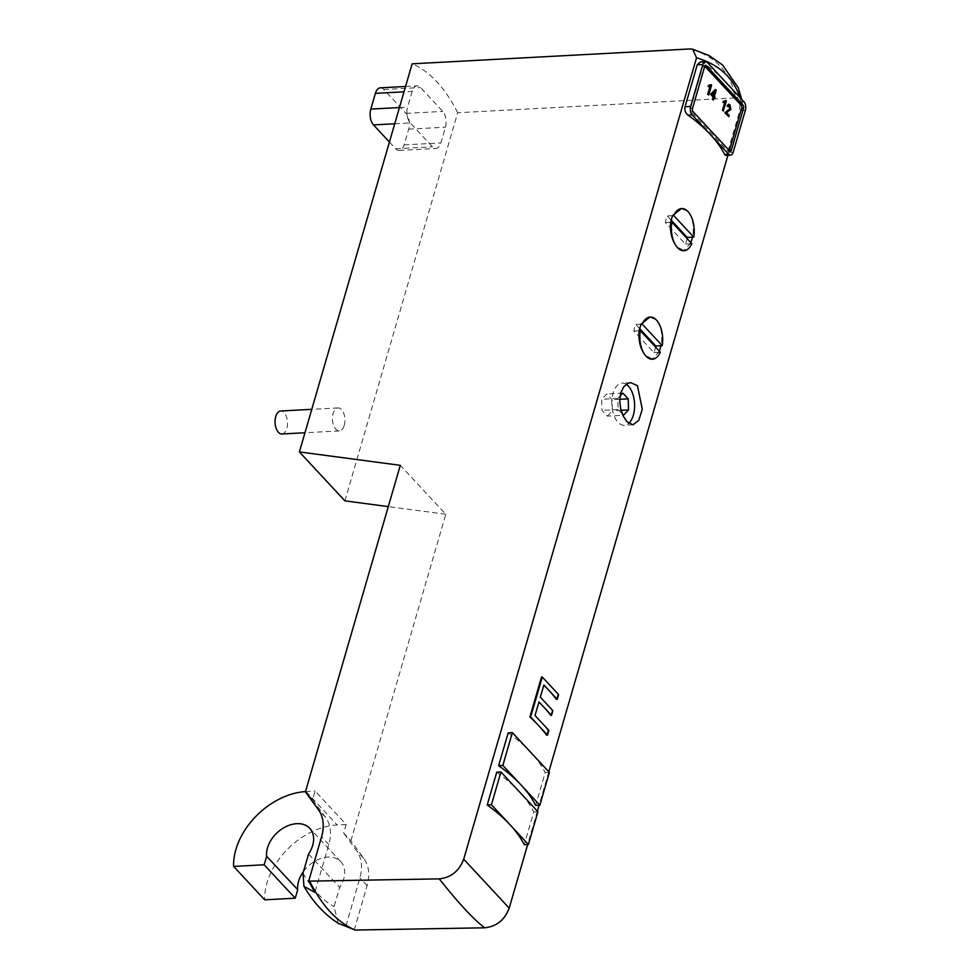 <?xml version="1.0" encoding="UTF-8"?>
<svg xmlns="http://www.w3.org/2000/svg" width="979" height="979" viewBox="0 0 979 979"><rect width="100%" height="100%" fill="white"/><g stroke="black" fill="none" stroke-linecap="round" stroke-linejoin="round"><path stroke-width="0.73" stroke-dasharray="4.89 3.67" d="M548.889 730.407L547.946 730.456L546.563 735.18M535.023 715.502L534.718 715.514A149.689 68.42 16.2 0 1 540.053 720.911A149.689 68.42 16.2 0 1 547.946 730.456M540.347 697.183L540.041 697.195A149.689 68.42 16.2 0 1 545.376 702.592A149.689 68.42 16.2 0 1 552.18 710.656L550.798 715.392M558.617 694.576L557.785 694.625L556.402 699.349M541.497 677.052A149.689 68.42 16.2 0 1 550.296 685.643A149.689 68.42 16.2 0 1 557.785 694.625M538.976 701.906L534.718 715.514M552.854 710.619L552.18 710.656M543.896 684.957L540.041 697.195M354.202 930.038L367.088 885.714A46.062 32.54 -42.9 0 0 363.833 858.51L350.91 840.851L343.69 833.092L346.199 824.477L315.116 791.056L312.619 799.684L305.399 791.925M350.91 840.851L445.8 514.244L400.289 465.319M549.366 772.407L545.168 772.627L535.635 805.411M508.174 732.855A149.689 68.42 16.2 0 1 530.875 752.521A149.689 68.42 16.2 0 1 545.168 772.627M496.745 772.186A149.689 68.42 16.2 0 1 519.445 791.852A149.689 68.42 16.2 0 1 533.739 811.97L524.218 844.755M537.936 811.738L533.739 811.97M345.966 925.816L359.868 877.955A46.062 32.54 -42.9 0 0 356.613 850.751L343.69 833.092M346.199 824.477L337.168 824.954A64.479 45.56 -42.9 0 0 264.685 899.836M303.514 871.432A26.874 18.98 137.1 0 1 340.839 861.728A26.874 18.98 137.1 0 1 339.652 887.427L334.084 906.603L338.147 923.246M412.147 91.402L407.582 107.139A11.515 6.217 86.9 0 0 410.274 122.938L432.473 146.801A11.515 6.217 86.9 0 0 435.936 148.465A11.515 6.217 86.9 0 0 440.88 142.934L445.445 127.197A11.515 6.217 86.9 0 0 442.753 111.398L420.554 87.535A11.515 6.217 86.9 0 0 417.078 85.871A11.515 6.217 86.9 0 0 412.147 91.402L404.009 91.83M380.317 87.829A11.515 6.217 -93.1 0 1 383.792 89.493L405.991 113.368A11.515 6.217 -93.1 0 1 408.684 129.167L404.107 144.904A11.515 6.217 -93.1 0 1 399.175 150.436A11.515 6.217 -93.1 0 1 395.7 148.771L389.434 142.028M708.515 85.418L709.347 85.454M710.84 84.683L708.404 95.024M715.319 89.542L715.869 90.141L714.021 96.517L714.45 98.426M713.936 97.888L713.018 99.98M704.794 66.193L704.439 65.813A2.301 1.248 86.9 0 0 703.742 65.471A2.301 1.248 86.9 0 0 702.763 66.584L690.574 108.547A2.301 1.248 86.9 0 0 691.113 111.704L727.74 151.084A2.301 1.248 86.9 0 0 728.425 151.415A2.301 1.248 86.9 0 0 729.318 150.595M723.31 101.326L724.154 101.375M725.635 100.592L723.2 110.933M729.355 105.891L727.703 106.699M728.584 104.251L729.661 104.924L730.591 109.501L726.149 112.573L728.865 115.498L728.535 116.66M445.8 514.244L388.296 506.62M312.619 799.684L325.542 817.343A46.062 32.54 137.1 0 1 328.797 844.547L314.895 892.395M739.855 97.398L742.033 106.711L727.923 155.282M681.384 208.576L688.017 211.611C692.875 217.974 694.368 226.492 692.52 237.175M691.003 242.768L683.636 250.722M649.86 317.086L656.493 320.121C661.339 326.484 662.844 335.002 660.996 345.685M659.479 351.277L652.1 359.232M700.585 61.799L703.203 62.644A149.689 68.42 16.2 0 1 725.647 82.114A149.689 68.42 16.2 0 1 739.83 102.024L739.794 110.529L727.605 152.491L725.684 155.404M344.902 500.856L457.658 112.744L735.559 97.876C730.762 72.495 715.6 56.182 690.06 48.95M742.033 106.711L742.363 102.783L735.559 97.876M714.535 91.683L711.598 93.911L713.667 95.771M457.658 112.744A149.689 80.865 86.9 0 0 412.147 63.819M344.253 425.388A11.515 6.217 86.9 0 0 343.862 413.627A11.515 6.217 86.9 0 0 338.085 407.925A11.515 6.217 86.9 0 0 332.493 419.746A11.515 6.217 86.9 0 0 339.321 430.919A11.515 6.217 86.9 0 0 344.253 425.388M640.988 324.171L635.75 324.453A21.11 11.405 86.9 0 0 633.854 331.012L653.862 352.526A21.11 11.405 86.9 0 0 655.563 347.068M639.091 330.731L633.854 331.012M653.862 352.526L660.311 352.183M639.507 328.491L635.75 324.453M672.512 215.661L667.274 215.943A21.11 11.405 86.9 0 0 665.377 222.502L685.386 244.016A21.11 11.405 86.9 0 0 687.087 238.57M670.615 222.221L665.377 222.502M685.386 244.016L691.835 243.673M671.031 219.981L667.274 215.943M607.335 416.124L612.389 410.801L612.108 399.738L606.76 393.986L601.706 399.322L601.999 410.385L607.335 416.124L623.464 415.255M621.09 410.336L612.389 410.801M619.756 399.322L612.108 399.738M622.889 393.13L606.76 393.986M622.35 414.056L618.128 409.516L617.835 398.453L620.074 396.103M617.835 398.453L601.706 399.322M618.128 409.516L601.999 410.385M626.23 384.319A21.11 11.405 86.9 0 0 622.044 383.119A21.11 11.405 86.9 0 0 611.789 404.804A21.11 11.405 86.9 0 0 624.308 425.278A21.11 11.405 86.9 0 0 628.714 423.32M548.815 771.807L539.099 805.227M537.385 811.138L527.669 844.571M281.903 433.991A11.515 6.217 86.9 0 0 286.835 428.459A11.515 6.217 86.9 0 0 286.455 416.699A11.515 6.217 86.9 0 0 280.667 410.996M308.581 854.018L339.652 887.427M305.497 791.583A64.479 45.56 137.1 0 1 306.084 791.546L315.116 791.056M363.833 858.51L356.613 850.751M399.444 107.568L407.582 107.139M394.733 123.77L410.274 122.938M395.7 148.771L432.473 146.801M404.107 144.904L440.88 142.934M383.792 89.493L420.554 87.535M405.991 113.368L442.753 111.398M408.684 129.167L445.445 127.197M328.797 844.547L321.577 836.788M303.013 873.182C311.983 889.067 322.348 900.203 334.084 906.591M704.696 66.474L702.763 66.584M692.508 108.436L690.574 108.547M693.046 111.606L691.113 111.704M729.673 150.974L727.74 151.084M707.327 62.423L703.203 62.644M743.954 101.804L739.83 102.024M745.386 110.235L739.794 110.529M733.198 152.198L727.605 152.491M367.088 885.714L359.868 877.955M306.084 791.546L337.168 824.954M325.542 817.343L318.322 809.584M399.175 150.436L435.936 148.465M405.563 86.482L417.078 85.871M705.675 65.373L703.742 65.471M730.358 151.317L728.425 151.415M630.709 382.654L622.044 383.119M632.972 424.813L624.308 425.278M741.727 99.417L742.339 102.783M338.085 407.925L311.775 409.332M339.321 430.919L304.971 432.755M340.839 861.728L309.756 828.32"/><path stroke-width="1.47" d="M547.518 735.131L530.655 717.007L542.28 677.015L558.617 694.576L557.247 699.312L543.896 684.957L540.347 697.183L552.854 710.619L551.483 715.355L538.976 701.906L535.023 715.502L548.889 730.407L547.518 735.131L546.563 735.18A149.689 68.42 -163.8 0 0 538.683 725.635A149.689 68.42 -163.8 0 0 529.872 717.044L530.655 717.007M551.483 715.355L550.798 715.392A149.689 68.42 -163.8 0 0 544.006 707.315A149.689 68.42 -163.8 0 0 538.903 702.151M542.28 677.015L541.497 677.052L529.872 717.044M557.247 699.312L556.402 699.349A149.689 68.42 -163.8 0 0 548.925 690.366A149.689 68.42 -163.8 0 0 543.822 685.202M338.147 923.246L355.144 930.05C337.412 922.438 322.238 906.126 309.645 881.124L308.703 881.112L321.577 836.788A46.062 32.54 137.1 0 0 318.322 809.584L305.399 791.925L400.289 465.319L299.39 451.931L344.902 500.856L388.296 506.62M539.845 805.191L535.635 805.411A149.689 68.42 -163.8 0 0 521.354 785.305L539.845 805.191L549.366 772.407L512.372 732.622L502.851 765.407L521.354 785.305A149.689 68.42 -163.8 0 0 498.641 765.639L508.174 732.855L512.372 732.622M502.851 765.407L498.641 765.639M500.942 771.966L496.745 772.186L487.212 804.971A149.689 68.42 -163.8 0 1 509.924 824.636L528.415 844.522L537.936 811.738L500.942 771.966L491.421 804.75L509.924 824.636A149.689 68.42 -163.8 0 1 524.218 844.755L528.415 844.522M491.421 804.75L487.212 804.971M308.703 881.112L314.895 892.395L303.955 886.338L303.013 873.182L308.581 854.018A26.874 18.98 -42.9 0 0 309.756 828.32A26.874 18.98 -42.9 0 0 282.295 828.711A26.874 18.98 -42.9 0 0 266.643 856.258L264.171 864.787L233.614 866.427L264.685 899.836L295.242 898.196L297.726 889.666A26.874 18.98 137.1 0 1 303.514 871.432M389.434 142.028L373.501 124.908A11.515 6.217 -93.1 0 1 370.808 109.097L375.385 93.36A11.515 6.217 -93.1 0 1 380.317 87.829L405.563 86.482M707.719 94.29L710.277 86.58L708.502 86.568L708.833 85.406L711.598 85.136L708.723 95.012L707.719 94.29L709.934 86.678M710.277 86.58L708.172 86.593L709.959 86.605L708.172 86.593L708.515 85.418L711.158 84.659M713.336 99.968L712.333 99.246L713.018 96.897L710.607 94.302L715.319 89.542L716.2 90.129L714.34 96.505L715.098 97.3L714.768 98.414L714.021 97.606L713.336 99.968L712.663 99.234L713.336 96.872L710.938 94.29L715.637 89.53M714.768 98.414L713.936 97.888M729.318 150.595A2.301 1.248 86.9 0 0 729.416 150.313L741.605 108.351A2.301 1.248 86.9 0 0 741.066 105.181L704.794 66.193M722.526 110.199L725.084 102.489L723.297 102.489L723.64 101.314L726.394 101.045L723.2 110.933L722.526 110.199L724.729 102.587M725.084 102.489L722.967 102.501L724.754 102.514L722.967 102.501L723.31 101.326L725.953 100.568M728.853 116.648L725.182 112.695L730.224 108.706L729.673 105.879L728.021 106.687L727.36 105.805L728.743 104.227L729.979 104.9L730.921 109.489L726.467 112.561L729.184 115.485L728.853 116.648L724.864 112.72L729.906 108.718L728.804 105.536M728.021 106.687L727.03 105.818L728.584 104.251M309.645 881.124L439.253 878.873C458.992 903.69 474.154 920.003 484.764 927.798C496.549 926.513 504.699 919.954 509.202 908.12L463.703 859.195C459.224 871.004 451.074 877.563 439.253 878.873M463.703 859.195L696.534 57.785C718.965 64.479 733.406 77.684 739.855 97.398M527.669 844.571L509.202 908.12M727.923 155.282L548.815 771.807M637.451 385.677L642.285 409.222L638.81 420.309L632.972 424.8L626.976 421.741L623.293 416.185L620.686 408.757L619.731 400.57L620.784 392.836L623.745 386.754L628.09 383.266L630.709 382.654L637.451 385.677M683.636 250.722L677.541 247.663C672.132 241.336 669.82 232.855 670.615 222.221L672.512 215.661L673.736 215.6L693.744 237.114L692.52 237.175L690.623 243.734M672.512 215.661L681.384 208.576M652.1 359.232L646.018 356.172C640.609 349.846 638.296 341.365 639.091 330.731L640.988 324.171L642.212 324.11L662.22 345.624L660.996 345.685L659.1 352.244M640.988 324.171L649.86 317.086M730.567 155.147L725.684 155.404L724.595 154.474A149.689 68.42 -163.8 0 0 710.399 134.564A149.689 68.42 -163.8 0 0 687.968 115.094C685.422 112.964 684.456 110.174 685.055 106.748L697.256 64.785L700.585 61.799L705.48 61.542A6.143 3.316 -93.1 0 1 707.327 62.423L743.954 101.804A6.143 3.316 -93.1 0 1 745.386 110.235L733.198 152.198A6.143 3.316 -93.1 0 1 730.567 155.147A6.143 3.316 -93.1 0 1 728.719 154.254L692.092 114.873A6.143 3.316 -93.1 0 1 690.648 106.454L702.849 64.492A6.143 3.316 -93.1 0 1 705.48 61.542M355.144 930.05L484.764 927.798M723.31 101.326L724.313 101.363M723.53 110.921L722.845 110.186M708.515 85.418L709.518 85.454M708.723 95.012L708.05 94.278M713.667 95.771L711.929 93.898L714.951 91.328L713.667 95.771M713.422 95.514L714.535 91.683M743 105.083A2.301 1.248 -93.1 0 1 743.538 108.241L731.35 150.203A2.301 1.248 -93.1 0 1 730.358 151.317A2.301 1.248 -93.1 0 1 729.673 150.974L693.046 111.606A2.301 1.248 -93.1 0 1 692.508 108.436L704.696 66.474A2.301 1.248 -93.1 0 1 705.675 65.373A2.301 1.248 -93.1 0 1 706.373 65.703L743 105.083L741.066 105.181M696.534 57.785L692.667 49.195L690.06 48.95L412.147 63.819L299.39 451.931M640.303 330.669A21.11 11.405 86.9 0 0 646.018 356.172A21.11 11.405 86.9 0 0 652.381 359.232A21.11 11.405 86.9 0 0 660.311 352.183L640.303 330.669L639.091 330.731M655.563 347.068A21.11 11.405 86.9 0 0 655.759 345.966L639.507 328.491M660.996 345.685L655.759 345.966M662.22 345.624A21.11 11.405 86.9 0 0 656.493 320.121A21.11 11.405 86.9 0 0 650.129 317.061A21.11 11.405 86.9 0 0 642.212 324.11M671.827 222.16A21.11 11.405 -93.1 0 0 677.541 247.663A21.11 11.405 -93.1 0 0 683.917 250.722A21.11 11.405 -93.1 0 0 691.835 243.673L671.827 222.16L670.615 222.221M687.087 238.57A21.11 11.405 86.9 0 0 687.295 237.456L671.031 219.981M692.52 237.175L687.295 237.456M673.736 215.6A21.11 11.405 -93.1 0 1 681.653 208.551A21.11 11.405 -93.1 0 1 688.017 211.611A21.11 11.405 -93.1 0 1 693.744 237.114M620.074 396.103L622.889 393.13L628.224 398.869L628.518 409.932L623.464 415.255L622.35 414.056M628.518 409.932L621.09 410.336M628.224 398.869L619.756 399.322M628.714 423.32A21.11 11.405 86.9 0 0 633.352 415.133A21.11 11.405 86.9 0 0 628.42 386.167A21.11 11.405 86.9 0 0 626.23 384.319M539.099 805.227L537.385 811.138M311.775 409.332L280.667 410.996A11.515 6.217 86.9 0 0 275.075 422.83A11.515 6.217 86.9 0 0 281.903 433.991L304.971 432.755M266.643 856.258L297.726 889.666M264.171 864.787L295.242 898.196M233.614 866.427A64.479 45.56 137.1 0 1 305.497 791.583M375.385 93.36L404.009 91.83M370.808 109.097L399.444 107.568M373.501 124.908L394.733 123.77M743.538 108.241L741.605 108.351M706.373 65.703L705.027 65.777M731.35 150.203L729.416 150.313M690.648 106.454L685.055 106.748M702.849 64.492L697.256 64.785M692.092 114.873L687.968 115.094M728.719 154.254L724.595 154.474M339.089 923.821C325.15 915.108 313.439 902.614 303.967 886.338M692.887 49.268L709.016 55.534L722.514 64.92L738.227 87.694L741.727 99.417"/></g></svg>
